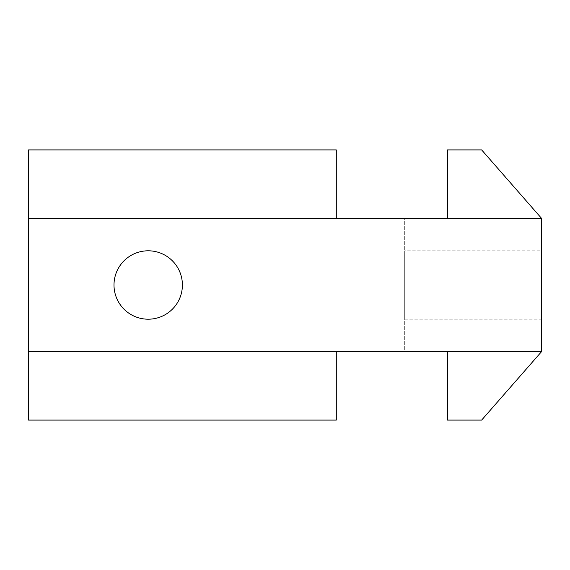 <?xml version="1.0" encoding="UTF-8"?>
<svg xmlns="http://www.w3.org/2000/svg" width="570" height="570" viewBox="0 0 570 570"><rect width="100%" height="100%" fill="white"/><g stroke="black" fill="none" stroke-linecap="round" stroke-linejoin="round"><path stroke-width="0.43" stroke-dasharray="2.85 2.14" d="M404.7 250.8L404.7 319.2L404.7 250.8L541.5 250.8L541.5 319.2L541.5 250.8M404.7 319.2L541.5 319.2M148.2 319.2A34.2 34.2 0 0 1 114 285A34.2 34.2 0 0 1 148.2 250.8A34.2 34.2 0 0 1 182.4 285A34.2 34.2 0 0 1 148.2 319.2M336.3 149.91L336.3 218.31L28.5 218.31L28.5 420.09L336.3 420.09L336.3 351.69L28.5 351.69L404.7 351.69L404.7 218.31L28.5 218.31L28.5 149.91L336.3 149.91M447.45 218.31L447.45 149.91L481.65 149.91L541.5 218.31L404.7 218.31L404.7 351.69L541.5 351.69L481.65 420.09L447.45 420.09L447.45 351.69M541.5 218.31L541.5 351.69"/><path stroke-width="0.85" d="M148.2 250.8A34.2 34.2 0 0 0 114 285A34.2 34.2 0 0 0 148.2 319.2A34.2 34.2 0 0 0 182.4 285A34.2 34.2 0 0 0 148.2 250.8M336.3 218.31L336.3 149.91L28.5 149.91L28.5 218.31L541.5 218.31L541.5 351.69L28.5 351.69L28.5 218.31M28.5 351.69L28.5 420.09L336.3 420.09L336.3 351.69M447.45 218.31L447.45 149.91L481.65 149.91L541.5 218.31M541.5 351.69L481.65 420.09L447.45 420.09L447.45 351.69"/></g></svg>
